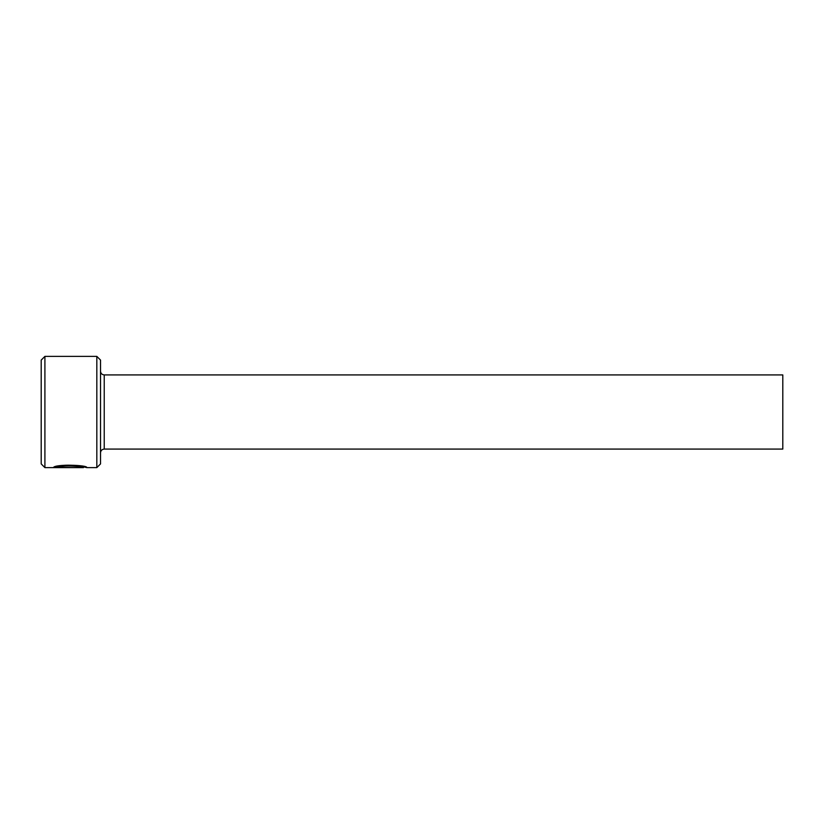 <?xml version="1.0" encoding="UTF-8"?>
<svg xmlns="http://www.w3.org/2000/svg" width="824" height="824" viewBox="0 0 824 824"><rect width="100%" height="100%" fill="white"/><g stroke="black" fill="none" stroke-linecap="round" stroke-linejoin="round"><path stroke-width="1.24" d="M57.701 467.311L57.701 466.569C62.212 463.922 84.316 465.725 83.471 466.868L83.471 467.61C84.305 466.477 62.233 464.664 57.701 467.311L76.787 467.569L53.457 467.569C54.415 464.036 87.9 464.891 86.819 467.61L83.605 466.878M96.82 356.38L100.528 360.088L100.528 463.912L96.82 467.62L96.82 356.38L44.908 356.38L44.908 467.62L83.471 467.61M44.908 467.62L41.2 463.912L41.2 360.088L44.908 356.38M104.236 374.92L782.8 374.92L782.8 449.08L104.236 449.08L104.236 374.92C101.98 374.704 100.744 373.468 100.528 371.212M55.744 466.827L57.701 466.827M96.82 467.62L86.798 467.62M104.236 449.08C101.98 449.296 100.744 450.532 100.528 452.788M84.635 466.878L83.471 466.878"/></g></svg>
